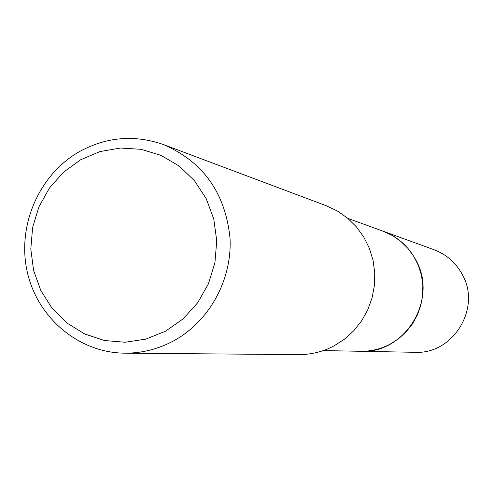 <?xml version="1.0" encoding="UTF-8"?>
<svg xmlns="http://www.w3.org/2000/svg" width="493" height="493" viewBox="0 0 493 493"><rect width="100%" height="100%" fill="white"/><g stroke="black" fill="none" stroke-linecap="round" stroke-linejoin="round"><path stroke-width="0.74" d="M382.229 230.884L392.089 235.371L400.384 241.046L407.643 248.053L413.67 256.194L418.292 265.252L421.379 274.977L422.846 285.102L422.649 295.35L420.794 305.432L417.325 315.082L412.351 324.018L405.998 332.005L398.455 338.82L389.92 344.287C380.707 349.093 370.952 351.429 360.654 351.287L359.847 351.269M163.596 144.622L326.329 205.76L337.446 211.041L347.559 218.134L356.402 226.848L363.723 236.954L369.319 248.189L373.028 260.23L374.748 272.765L374.433 285.441L372.079 297.914L367.766 309.838L361.603 320.888L353.764 330.754L344.465 339.178L333.971 345.926C322.835 351.768 311.065 354.67 298.653 354.621L124.815 353.173C78.664 352.846 37.234 317.72 27.183 271.569C16.928 225.461 39.101 174.399 79.552 151.548C106.691 136.808 134.7 134.503 163.596 144.622C203.233 161.852 225.375 193.034 230.021 238.156C232.197 279.981 209.143 321.664 173.425 340.965C158.062 349.173 141.861 353.241 124.815 353.173M80.599 159.794L99.894 151.597L120.415 148.036L141.152 149.311L161.069 155.406L179.15 166.036L194.47 180.697L206.216 198.661L213.771 219.021L216.735 240.744L214.93 262.701L208.459 283.752L197.65 302.813L183.082 318.903L165.512 331.204L145.854 339.116L125.123 342.253L104.38 340.497L84.654 333.964L66.925 323.02L52.055 308.236L40.753 290.359L33.561 270.281L30.806 248.99L32.618 227.513L38.904 206.9L49.355 188.153L63.48 172.186L80.599 159.794M360.654 351.287C404.987 353.956 438.308 299.528 415.993 260.279C408.537 246.377 397.537 236.671 382.993 231.155L434.031 249.729C446.522 254.468 455.97 262.769 462.379 274.65C481.544 308.168 453.042 354.572 414.958 352.304L323.266 350.585M382.993 231.162L347.848 218.374"/></g></svg>
